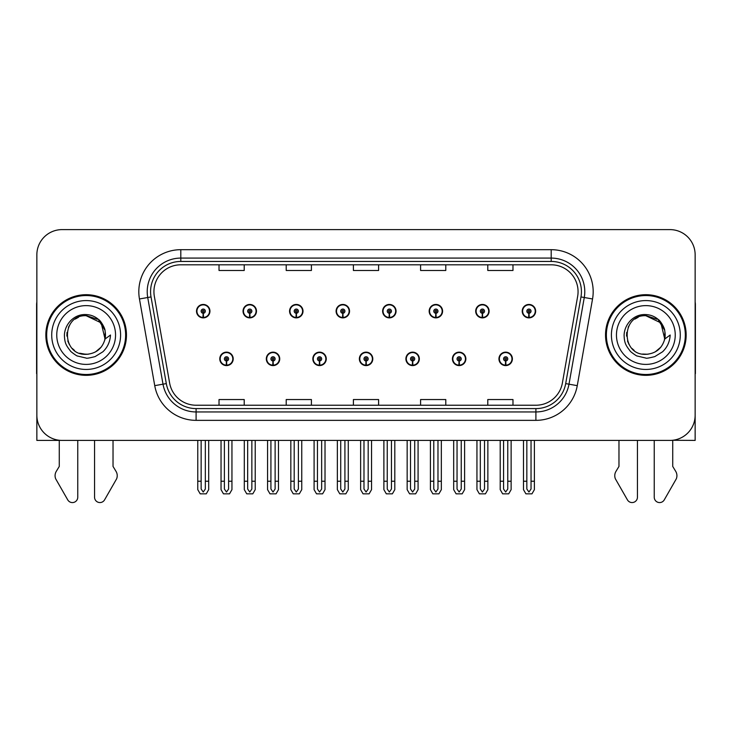 <?xml version="1.0" encoding="UTF-8"?>
<svg xmlns="http://www.w3.org/2000/svg" width="732" height="732" viewBox="0 0 732 732"><rect width="100%" height="100%" fill="white"/><g stroke="black" fill="none" stroke-linecap="round" stroke-linejoin="round"><path stroke-width="1.1" d="M359.366 358.872A6.716 6.716 0 0 0 366.082 365.588A6.716 6.716 0 0 0 372.798 358.872A6.716 6.716 0 0 0 366.082 352.147A6.716 6.716 0 0 0 359.366 358.872M405.894 358.872A6.716 6.716 0 0 0 412.61 365.588A6.716 6.716 0 0 0 419.335 358.872A6.716 6.716 0 0 0 412.61 352.147A6.716 6.716 0 0 0 405.894 358.872M312.839 358.872A6.716 6.716 0 0 0 319.555 365.588A6.716 6.716 0 0 0 326.271 358.872A6.716 6.716 0 0 0 319.555 352.147A6.716 6.716 0 0 0 312.839 358.872M266.311 358.872A6.716 6.716 0 0 0 273.027 365.588A6.716 6.716 0 0 0 279.743 358.872A6.716 6.716 0 0 0 273.027 352.147A6.716 6.716 0 0 0 266.311 358.872M219.774 358.872A6.716 6.716 0 0 0 226.499 365.588A6.716 6.716 0 0 0 233.215 358.872A6.716 6.716 0 0 0 226.499 352.147A6.716 6.716 0 0 0 219.774 358.872M452.422 358.872A6.716 6.716 0 0 0 459.147 365.588A6.716 6.716 0 0 0 465.863 358.872A6.716 6.716 0 0 0 459.147 352.147A6.716 6.716 0 0 0 452.422 358.872M475.69 311.164A6.716 6.716 0 0 0 482.406 317.88A6.716 6.716 0 0 0 489.122 311.164A6.716 6.716 0 0 0 482.406 304.448A6.716 6.716 0 0 0 475.69 311.164M429.162 311.164A6.716 6.716 0 0 0 435.879 317.88A6.716 6.716 0 0 0 442.595 311.164A6.716 6.716 0 0 0 435.879 304.448A6.716 6.716 0 0 0 429.162 311.164M382.626 311.164A6.716 6.716 0 0 0 389.351 317.88A6.716 6.716 0 0 0 396.067 311.164A6.716 6.716 0 0 0 389.351 304.448A6.716 6.716 0 0 0 382.626 311.164M336.098 311.164A6.716 6.716 0 0 0 342.823 317.88A6.716 6.716 0 0 0 349.539 311.164A6.716 6.716 0 0 0 342.823 304.448A6.716 6.716 0 0 0 336.098 311.164M289.57 311.164A6.716 6.716 0 0 0 296.286 317.88A6.716 6.716 0 0 0 303.011 311.164A6.716 6.716 0 0 0 296.286 304.448A6.716 6.716 0 0 0 289.57 311.164M243.042 311.164A6.716 6.716 0 0 0 249.758 317.88A6.716 6.716 0 0 0 256.484 311.164A6.716 6.716 0 0 0 249.758 304.448A6.716 6.716 0 0 0 243.042 311.164M196.515 311.164A6.716 6.716 0 0 0 203.231 317.88A6.716 6.716 0 0 0 209.947 311.164A6.716 6.716 0 0 0 203.231 304.448A6.716 6.716 0 0 0 196.515 311.164M498.95 358.872A6.716 6.716 0 0 0 505.675 365.588A6.716 6.716 0 0 0 512.391 358.872A6.716 6.716 0 0 0 505.675 352.147A6.716 6.716 0 0 0 498.95 358.872M522.218 311.164A6.716 6.716 0 0 0 528.934 317.88A6.716 6.716 0 0 0 535.659 311.164A6.716 6.716 0 0 0 528.934 304.448A6.716 6.716 0 0 0 522.218 311.164M672.726 440.271L695.144 440.417L695.144 254.809A25.199 25.199 0 0 0 669.954 229.61L62.046 229.61A25.199 25.199 0 0 0 36.856 254.809L36.856 440.417L59.274 440.417L59.274 466.421L56.291 471.344A8.4 8.4 0 0 0 55.687 478.829L67.747 499.892A5.362 5.362 0 0 0 77.757 497.211L77.757 440.417L94.556 440.417L94.556 497.211A5.362 5.362 0 0 0 104.557 499.892L116.626 478.829A8.4 8.4 0 0 0 116.013 471.344L113.03 466.421L113.03 440.417M618.97 440.417L618.97 466.421L615.987 471.344A8.4 8.4 0 0 0 615.374 478.829L627.443 499.892A5.362 5.362 0 0 0 637.444 497.211L637.444 440.417L654.243 440.417L654.243 497.211A5.362 5.362 0 0 0 664.253 499.892L676.313 478.829A8.4 8.4 0 0 0 675.709 471.344L672.726 466.421L672.726 440.417M45.842 335.018A40.315 40.315 0 0 0 86.156 375.333A40.315 40.315 0 0 0 126.471 335.018A40.315 40.315 0 0 0 86.156 294.703A40.315 40.315 0 0 0 45.842 335.018M605.529 335.018A40.315 40.315 0 0 0 645.844 375.333A40.315 40.315 0 0 0 686.159 335.018A40.315 40.315 0 0 0 645.844 294.703A40.315 40.315 0 0 0 605.529 335.018M153.93 291.675A26.874 26.874 0 0 1 180.804 264.801L551.196 264.801A26.874 26.874 0 0 1 577.658 296.341L562.377 383.019A26.874 26.874 0 0 1 535.906 405.226L196.094 405.226A26.874 26.874 0 0 1 169.623 383.019L154.342 296.341A26.874 26.874 0 0 1 153.93 291.675M150.572 291.675A30.232 30.232 0 0 0 151.03 296.927L166.31 383.605A30.232 30.232 0 0 0 196.094 408.593L535.906 408.593A30.232 30.232 0 0 0 565.69 383.605L580.97 296.927A30.232 30.232 0 0 0 551.196 261.443L180.804 261.443A30.232 30.232 0 0 0 150.572 291.675M139.455 298.967A41.989 41.989 0 0 1 180.804 249.685L551.196 249.685A41.989 41.989 0 0 1 592.545 298.967L577.264 385.645A41.989 41.989 0 0 1 535.906 420.351L196.094 420.351A41.989 41.989 0 0 1 154.736 385.645L139.455 298.967L147.727 297.512A33.599 33.599 0 0 1 180.804 258.085L551.196 258.085A33.599 33.599 0 0 1 584.273 297.512L568.993 384.19A33.599 33.599 0 0 1 535.906 411.951L196.094 411.951A33.599 33.599 0 0 1 163.007 384.19L147.727 297.512A33.599 33.599 0 0 1 147.214 291.675M669.954 229.61L62.046 229.61M36.856 254.809L36.856 415.227A25.199 25.199 0 0 0 62.046 440.417L669.954 440.417A25.199 25.199 0 0 0 695.144 415.227L695.144 254.809M353.4 264.801L353.4 270.492L378.6 270.492L378.6 264.801M286.212 264.801L286.212 270.492L311.411 270.492L311.411 264.801M219.024 264.801L219.024 270.492L244.213 270.492L244.213 264.801M420.589 264.801L420.589 270.492L445.788 270.492L445.788 264.801M487.787 264.801L487.787 270.492L512.976 270.492L512.976 264.801M378.6 405.226L378.6 399.544L353.4 399.544L353.4 405.226M311.411 405.226L311.411 399.544L286.212 399.544L286.212 405.226M244.213 405.226L244.213 399.544L219.024 399.544L219.024 405.226M445.788 405.226L445.788 399.544L420.589 399.544L420.589 405.226M512.976 405.226L512.976 399.544L487.787 399.544L487.787 405.226M507.77 440.417L507.77 489.031L505.675 492.032L503.57 489.031L503.57 481.235L500.212 481.235L500.212 489.635L502.637 493.835L508.703 493.835L511.128 489.635L511.128 440.417M505.583 360.968L505.4 365.158A6.295 6.295 0 0 1 499.37 358.872A6.295 6.295 0 0 1 505.675 352.568A6.295 6.295 0 0 1 511.97 358.872A6.295 6.295 0 0 1 505.949 365.158L505.766 360.968A2.095 2.095 0 0 0 507.77 358.872A2.095 2.095 0 0 0 505.675 356.768A2.095 2.095 0 0 0 503.57 358.872A2.095 2.095 0 0 0 505.583 360.968L505.638 359.705A0.842 0.842 0 0 1 504.833 358.872A0.842 0.842 0 0 1 505.675 358.03A0.842 0.842 0 0 1 506.507 358.872A0.842 0.842 0 0 1 505.711 359.705L505.766 360.968M500.212 440.417L500.212 481.235M503.57 440.417L503.57 481.235M507.77 481.235L511.128 481.235M531.039 440.417L531.039 489.031L528.934 492.032L526.839 489.031L526.839 481.235L523.481 481.235L523.481 489.635L525.905 493.835L531.972 493.835L534.397 489.635L534.397 440.417M528.843 313.259L528.66 317.459A6.295 6.295 0 0 1 522.639 311.164A6.295 6.295 0 0 1 528.934 304.869A6.295 6.295 0 0 1 535.238 311.164A6.295 6.295 0 0 1 529.209 317.459L529.026 313.259A2.095 2.095 0 0 0 531.039 311.164A2.095 2.095 0 0 0 528.934 309.06A2.095 2.095 0 0 0 526.839 311.164A2.095 2.095 0 0 0 528.843 313.259L528.897 312.006A0.842 0.842 0 0 1 528.092 311.164A0.842 0.842 0 0 1 528.934 310.322A0.842 0.842 0 0 1 529.776 311.164A0.842 0.842 0 0 1 528.971 312.006L529.026 313.259M523.481 440.417L523.481 481.235M526.839 440.417L526.839 481.235M531.039 481.235L534.397 481.235M461.242 440.417L461.242 489.031L459.147 492.032L457.043 489.031L457.043 481.235L453.684 481.235L453.684 489.635L456.109 493.835L462.176 493.835L464.6 489.635L464.6 440.417M459.046 360.968L458.863 365.158A6.295 6.295 0 0 1 452.843 358.872A6.295 6.295 0 0 1 459.147 352.568A6.295 6.295 0 0 1 465.442 358.872A6.295 6.295 0 0 1 459.422 365.158L459.238 360.968A2.095 2.095 0 0 0 461.242 358.872A2.095 2.095 0 0 0 459.147 356.768A2.095 2.095 0 0 0 457.043 358.872A2.095 2.095 0 0 0 459.046 360.968L459.101 359.705A0.842 0.842 0 0 1 458.305 358.872A0.842 0.842 0 0 1 459.147 358.03A0.842 0.842 0 0 1 459.98 358.872A0.842 0.842 0 0 1 459.184 359.705L459.238 360.968M453.684 440.417L453.684 481.235M457.043 440.417L457.043 481.235M461.242 481.235L464.6 481.235M414.715 440.417L414.715 489.031L412.61 492.032L410.515 489.031L410.515 481.235L407.157 481.235L407.157 489.635L409.581 493.835L415.648 493.835L418.073 489.635L418.073 440.417M412.519 360.968L412.336 365.158A6.295 6.295 0 0 1 406.315 358.872A6.295 6.295 0 0 1 412.61 352.568A6.295 6.295 0 0 1 418.914 358.872A6.295 6.295 0 0 1 412.885 365.158L412.702 360.968A2.095 2.095 0 0 0 414.715 358.872A2.095 2.095 0 0 0 412.61 356.768A2.095 2.095 0 0 0 410.515 358.872A2.095 2.095 0 0 0 412.519 360.968L412.573 359.705A0.842 0.842 0 0 1 411.777 358.872A0.842 0.842 0 0 1 412.61 358.03A0.842 0.842 0 0 1 413.452 358.872A0.842 0.842 0 0 1 412.647 359.705L412.702 360.968M407.157 440.417L407.157 481.235M410.515 440.417L410.515 481.235M414.715 481.235L418.073 481.235M368.187 440.417L368.187 489.031L366.082 492.032L363.987 489.031L363.987 481.235L360.629 481.235L360.629 489.635L363.054 493.835L369.12 493.835L371.545 489.635L371.545 440.417M365.991 360.968L365.808 365.158A6.295 6.295 0 0 1 359.787 358.872A6.295 6.295 0 0 1 366.082 352.568A6.295 6.295 0 0 1 372.387 358.872A6.295 6.295 0 0 1 366.357 365.158L366.174 360.968A2.095 2.095 0 0 0 368.187 358.872A2.095 2.095 0 0 0 366.082 356.768A2.095 2.095 0 0 0 363.987 358.872A2.095 2.095 0 0 0 365.991 360.968L366.046 359.705A0.842 0.842 0 0 1 365.241 358.872A0.842 0.842 0 0 1 366.082 358.03A0.842 0.842 0 0 1 366.924 358.872A0.842 0.842 0 0 1 366.119 359.705L366.174 360.968M360.629 440.417L360.629 481.235M363.987 440.417L363.987 481.235M368.187 481.235L371.545 481.235M484.511 440.417L484.511 489.031L482.406 492.032L480.311 489.031L480.311 481.235L476.944 481.235L476.944 489.635L479.368 493.835L485.444 493.835L487.869 489.635L487.869 440.417M482.315 313.259L482.132 317.459A6.295 6.295 0 0 1 476.111 311.164A6.295 6.295 0 0 1 482.406 304.869A6.295 6.295 0 0 1 488.711 311.164A6.295 6.295 0 0 1 482.681 317.459L482.498 313.259A2.095 2.095 0 0 0 484.511 311.164A2.095 2.095 0 0 0 482.406 309.06A2.095 2.095 0 0 0 480.311 311.164A2.095 2.095 0 0 0 482.315 313.259L482.37 312.006A0.842 0.842 0 0 1 481.564 311.164A0.842 0.842 0 0 1 482.406 310.322A0.842 0.842 0 0 1 483.248 311.164A0.842 0.842 0 0 1 482.443 312.006L482.498 313.259M476.944 440.417L476.944 481.235M480.311 440.417L480.311 481.235M484.511 481.235L487.869 481.235M437.974 440.417L437.974 489.031L435.879 492.032L433.774 489.031L433.774 481.235L430.416 481.235L430.416 489.635L432.841 493.835L438.916 493.835L441.341 489.635L441.341 440.417M435.787 313.259L435.604 317.459A6.295 6.295 0 0 1 429.574 311.164A6.295 6.295 0 0 1 435.879 304.869A6.295 6.295 0 0 1 442.174 311.164A6.295 6.295 0 0 1 436.153 317.459L435.97 313.259A2.095 2.095 0 0 0 437.974 311.164A2.095 2.095 0 0 0 435.879 309.06A2.095 2.095 0 0 0 433.774 311.164A2.095 2.095 0 0 0 435.787 313.259L435.842 312.006A0.842 0.842 0 0 1 435.037 311.164A0.842 0.842 0 0 1 435.879 310.322A0.842 0.842 0 0 1 436.72 311.164A0.842 0.842 0 0 1 435.915 312.006L435.97 313.259M430.416 440.417L430.416 481.235M433.774 440.417L433.774 481.235M437.974 481.235L441.341 481.235M391.446 440.417L391.446 489.031L389.351 492.032L387.246 489.031L387.246 481.235L383.888 481.235L383.888 489.635L386.313 493.835L392.379 493.835L394.804 489.635L394.804 440.417M389.259 313.259L389.076 317.459A6.295 6.295 0 0 1 383.046 311.164A6.295 6.295 0 0 1 389.351 304.869A6.295 6.295 0 0 1 395.646 311.164A6.295 6.295 0 0 1 389.625 317.459L389.442 313.259A2.095 2.095 0 0 0 391.446 311.164A2.095 2.095 0 0 0 389.351 309.06A2.095 2.095 0 0 0 387.246 311.164A2.095 2.095 0 0 0 389.259 313.259L389.314 312.006A0.842 0.842 0 0 1 388.509 311.164A0.842 0.842 0 0 1 389.351 310.322A0.842 0.842 0 0 1 390.193 311.164A0.842 0.842 0 0 1 389.387 312.006L389.442 313.259M383.888 440.417L383.888 481.235M387.246 440.417L387.246 481.235M391.446 481.235L394.804 481.235M344.918 440.417L344.918 489.031L342.823 492.032L340.719 489.031L340.719 481.235L337.361 481.235L337.361 489.635L339.785 493.835L345.852 493.835L348.276 489.635L348.276 440.417M342.732 313.259L342.549 317.459A6.295 6.295 0 0 1 336.519 311.164A6.295 6.295 0 0 1 342.823 304.869A6.295 6.295 0 0 1 349.118 311.164A6.295 6.295 0 0 1 343.098 317.459L342.915 313.259A2.095 2.095 0 0 0 344.918 311.164A2.095 2.095 0 0 0 342.823 309.06A2.095 2.095 0 0 0 340.719 311.164A2.095 2.095 0 0 0 342.732 313.259L342.786 312.006A0.842 0.842 0 0 1 341.981 311.164A0.842 0.842 0 0 1 342.823 310.322A0.842 0.842 0 0 1 343.656 311.164A0.842 0.842 0 0 1 342.86 312.006L342.915 313.259M337.361 440.417L337.361 481.235M340.719 440.417L340.719 481.235M344.918 481.235L348.276 481.235M36.856 301.886A16.799 16.799 0 0 0 36.6 304.777L36.6 373.649A16.799 16.799 0 0 1 36.856 373.631M36.856 388.765L36.856 380.365M695.144 301.886A16.799 16.799 0 0 1 695.4 304.777L695.4 373.649A16.799 16.799 0 0 0 695.144 373.631M695.144 380.365L695.144 388.765M85.992 354.334L79.706 353.227M74.472 350.399L72.294 348.469M69.32 344.488L67.774 340.966M66.868 336.089L67.015 332.392M68.469 327.241L70.299 323.983M75.259 319.07L78.507 317.276M82.89 354.05L88.032 354.242M86.156 354.334C96.038 353.657 102.334 348.56 105.042 339.035L110.495 335.018C110.093 341.707 107.558 347.297 102.901 351.772L95.105 356.594C89.423 358.04 86.44 358.534 86.156 358.067L77.555 356.036C77.098 356.402 69.97 351.113 70.464 351.012C66.411 345.733 64.636 343.445 64.407 335.192C64.782 323.828 74.481 313.799 86.156 314.577C90.859 314.769 95.023 316.425 98.628 319.555C100.513 320.369 105.426 328.595 105.042 331.001A19.316 19.316 0 0 1 105.051 339.017L101.162 322.858L86.156 315.712C61.232 314.495 61.232 355.523 86.156 354.334L88.416 354.197M95.553 351.882L101.181 347.142M104.749 340.215L105.243 332.081M104.786 329.912L98.811 320.424M97.329 319.262L86.605 315.712M97.356 350.747L98.829 349.594M120.588 335.018A34.431 34.431 0 0 1 86.156 369.45A34.431 34.431 0 0 1 51.716 335.018A34.431 34.431 0 0 1 86.156 300.577A34.431 34.431 0 0 1 120.588 335.018M86.156 374.491A39.473 39.473 0 0 1 46.674 335.018A39.473 39.473 0 0 1 86.156 295.545A39.473 39.473 0 0 1 125.63 335.018A39.473 39.473 0 0 1 86.156 374.491M86.156 364.408A29.399 29.399 0 0 1 56.757 335.018A29.399 29.399 0 0 1 86.156 305.619A29.399 29.399 0 0 1 115.546 335.018A29.399 29.399 0 0 1 86.156 364.408M634.159 350.399L631.981 348.469M629.017 344.488L627.47 340.966M626.565 336.089L626.711 332.392M628.166 327.241L629.996 323.983M634.946 319.07L638.203 317.276M642.586 354.05L647.729 354.242M645.844 354.334C655.735 353.657 662.03 348.56 664.738 339.035L670.192 335.018C669.789 341.707 667.255 347.297 662.597 351.772L654.801 356.594C649.119 358.04 646.136 358.534 645.844 358.067L637.252 356.036C636.794 356.402 629.657 351.113 630.151 351.012C626.107 345.733 624.332 343.445 624.094 335.192C624.478 323.828 634.177 313.799 645.844 314.577C650.556 314.769 654.719 316.425 658.324 319.555C660.209 320.369 665.123 328.595 664.738 331.001A19.316 19.316 0 0 1 664.748 339.017L660.859 322.858L645.844 315.712C620.928 314.495 620.928 355.523 645.844 354.334L648.113 354.197M655.241 351.882L660.877 347.142M664.446 340.215L664.94 332.081M664.473 329.912L658.507 320.424M657.025 319.262L646.301 315.712M657.052 350.747L658.526 349.594M680.284 335.018A34.431 34.431 0 0 1 645.844 369.45A34.431 34.431 0 0 1 611.412 335.018A34.431 34.431 0 0 1 645.844 300.577A34.431 34.431 0 0 1 680.284 335.018M645.844 374.491A39.473 39.473 0 0 1 606.371 335.018A39.473 39.473 0 0 1 645.844 295.545A39.473 39.473 0 0 1 685.326 335.018A39.473 39.473 0 0 1 645.844 374.491M645.844 364.408A29.399 29.399 0 0 1 616.454 335.018A29.399 29.399 0 0 1 645.844 305.619A29.399 29.399 0 0 1 675.243 335.018A29.399 29.399 0 0 1 645.844 364.408M321.65 440.417L321.65 489.031L319.555 492.032L317.459 489.031L317.459 481.235L314.092 481.235L314.092 489.635L316.517 493.835L322.592 493.835L325.017 489.635L325.017 440.417M319.463 360.968L319.28 365.158A6.295 6.295 0 0 1 313.259 358.872A6.295 6.295 0 0 1 319.555 352.568A6.295 6.295 0 0 1 325.85 358.872A6.295 6.295 0 0 1 319.829 365.158L319.646 360.968A2.095 2.095 0 0 0 321.65 358.872A2.095 2.095 0 0 0 319.555 356.768A2.095 2.095 0 0 0 317.459 358.872A2.095 2.095 0 0 0 319.463 360.968L319.518 359.705A0.842 0.842 0 0 1 318.713 358.872A0.842 0.842 0 0 1 319.555 358.03A0.842 0.842 0 0 1 320.396 358.872A0.842 0.842 0 0 1 319.591 359.705L319.646 360.968M314.092 440.417L314.092 481.235M317.459 440.417L317.459 481.235M321.65 481.235L325.017 481.235M275.122 440.417L275.122 489.031L273.027 492.032L270.922 489.031L270.922 481.235L267.564 481.235L267.564 489.635L269.989 493.835L276.065 493.835L278.48 489.635L278.48 440.417M272.935 360.968L272.752 365.158A6.295 6.295 0 0 1 266.723 358.872A6.295 6.295 0 0 1 273.027 352.568A6.295 6.295 0 0 1 279.322 358.872A6.295 6.295 0 0 1 273.301 365.158L273.118 360.968A2.095 2.095 0 0 0 275.122 358.872A2.095 2.095 0 0 0 273.027 356.768A2.095 2.095 0 0 0 270.922 358.872A2.095 2.095 0 0 0 272.935 360.968L272.99 359.705A0.842 0.842 0 0 1 272.185 358.872A0.842 0.842 0 0 1 273.027 358.03A0.842 0.842 0 0 1 273.869 358.872A0.842 0.842 0 0 1 273.063 359.705L273.118 360.968M267.564 440.417L267.564 481.235M270.922 440.417L270.922 481.235M275.122 481.235L278.48 481.235M228.594 440.417L228.594 489.031L226.499 492.032L224.395 489.031L224.395 481.235L221.037 481.235L221.037 489.635L223.461 493.835L229.528 493.835L231.953 489.635L231.953 440.417M226.408 360.968L226.225 365.158A6.295 6.295 0 0 1 220.195 358.872A6.295 6.295 0 0 1 226.499 352.568A6.295 6.295 0 0 1 232.794 358.872A6.295 6.295 0 0 1 226.774 365.158L226.591 360.968A2.095 2.095 0 0 0 228.594 358.872A2.095 2.095 0 0 0 226.499 356.768A2.095 2.095 0 0 0 224.395 358.872A2.095 2.095 0 0 0 226.408 360.968L226.463 359.705A0.842 0.842 0 0 1 225.657 358.872A0.842 0.842 0 0 1 226.499 358.03A0.842 0.842 0 0 1 227.332 358.872A0.842 0.842 0 0 1 226.536 359.705L226.591 360.968M221.037 440.417L221.037 481.235M224.395 440.417L224.395 481.235M228.594 481.235L231.953 481.235M298.391 440.417L298.391 489.031L296.286 492.032L294.191 489.031L294.191 481.235L290.833 481.235L290.833 489.635L293.257 493.835L299.324 493.835L301.749 489.635L301.749 440.417M296.195 313.259L296.012 317.459A6.295 6.295 0 0 1 289.991 311.164A6.295 6.295 0 0 1 296.286 304.869A6.295 6.295 0 0 1 302.591 311.164A6.295 6.295 0 0 1 296.561 317.459L296.378 313.259A2.095 2.095 0 0 0 298.391 311.164A2.095 2.095 0 0 0 296.286 309.06A2.095 2.095 0 0 0 294.191 311.164A2.095 2.095 0 0 0 296.195 313.259L296.25 312.006A0.842 0.842 0 0 1 295.453 311.164A0.842 0.842 0 0 1 296.286 310.322A0.842 0.842 0 0 1 297.128 311.164A0.842 0.842 0 0 1 296.323 312.006L296.378 313.259M290.833 440.417L290.833 481.235M294.191 440.417L294.191 481.235M298.391 481.235L301.749 481.235M251.863 440.417L251.863 489.031L249.758 492.032L247.663 489.031L247.663 481.235L244.305 481.235L244.305 489.635L246.73 493.835L252.796 493.835L255.221 489.635L255.221 440.417M249.667 313.259L249.484 317.459A6.295 6.295 0 0 1 243.463 311.164A6.295 6.295 0 0 1 249.758 304.869A6.295 6.295 0 0 1 256.063 311.164A6.295 6.295 0 0 1 250.033 317.459L249.85 313.259A2.095 2.095 0 0 0 251.863 311.164A2.095 2.095 0 0 0 249.758 309.06A2.095 2.095 0 0 0 247.663 311.164A2.095 2.095 0 0 0 249.667 313.259L249.722 312.006A0.842 0.842 0 0 1 248.917 311.164A0.842 0.842 0 0 1 249.758 310.322A0.842 0.842 0 0 1 250.6 311.164A0.842 0.842 0 0 1 249.795 312.006L249.85 313.259M244.305 440.417L244.305 481.235M247.663 440.417L247.663 481.235M251.863 481.235L255.221 481.235M205.335 440.417L205.335 489.031L203.231 492.032L201.135 489.031L201.135 481.235L197.768 481.235L197.768 489.635L200.193 493.835L206.268 493.835L208.693 489.635L208.693 440.417M203.139 313.259L202.956 317.459A6.295 6.295 0 0 1 196.935 311.164A6.295 6.295 0 0 1 203.231 304.869A6.295 6.295 0 0 1 209.535 311.164A6.295 6.295 0 0 1 203.505 317.459L203.322 313.259A2.095 2.095 0 0 0 205.335 311.164A2.095 2.095 0 0 0 203.231 309.06A2.095 2.095 0 0 0 201.135 311.164A2.095 2.095 0 0 0 203.139 313.259L203.194 312.006A0.842 0.842 0 0 1 202.389 311.164A0.842 0.842 0 0 1 203.231 310.322A0.842 0.842 0 0 1 204.072 311.164A0.842 0.842 0 0 1 203.267 312.006L203.322 313.259M197.768 440.417L197.768 481.235M201.135 440.417L201.135 481.235M205.335 481.235L208.693 481.235M551.196 249.685L551.196 261.443M147.727 297.512L151.03 296.927M196.094 420.351L196.094 408.593M535.906 408.593L535.906 420.351M565.69 383.605L577.264 385.645M154.736 385.645L166.31 383.605M580.97 296.927L592.545 298.967M180.804 249.685L180.804 261.443M505.4 365.158A6.295 6.295 0 0 1 499.37 358.872M528.66 317.459A6.295 6.295 0 0 1 522.639 311.164M458.863 365.158A6.295 6.295 0 0 1 452.843 358.872M412.336 365.158A6.295 6.295 0 0 1 406.315 358.872M365.808 365.158A6.295 6.295 0 0 1 359.787 358.872M482.132 317.459A6.295 6.295 0 0 1 476.111 311.164M435.604 317.459A6.295 6.295 0 0 1 429.574 311.164M389.076 317.459A6.295 6.295 0 0 1 383.046 311.164M342.549 317.459A6.295 6.295 0 0 1 336.519 311.164M319.28 365.158A6.295 6.295 0 0 1 313.259 358.872M272.752 365.158A6.295 6.295 0 0 1 266.723 358.872M226.225 365.158A6.295 6.295 0 0 1 220.195 358.872M296.012 317.459A6.295 6.295 0 0 1 289.991 311.164M249.484 317.459A6.295 6.295 0 0 1 243.463 311.164M202.956 317.459A6.295 6.295 0 0 1 196.935 311.164"/></g></svg>
